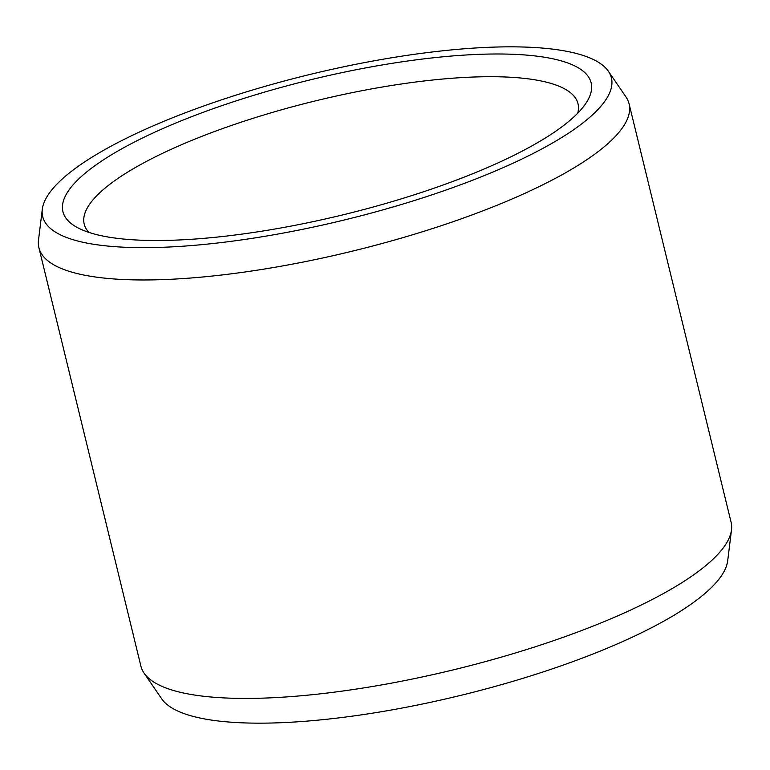 <?xml version="1.0" encoding="UTF-8"?>
<svg xmlns="http://www.w3.org/2000/svg" width="770" height="770" viewBox="0 0 770 770"><rect width="100%" height="100%" fill="white"/><g stroke="black" fill="none" stroke-linecap="round" stroke-linejoin="round"><path stroke-width="1.16" d="M105.519 236.554A271.849 69.444 166.3 0 1 76.663 227.169A271.849 69.444 166.3 0 1 210.941 109.494A271.849 69.444 166.3 0 1 548.558 57.943A271.849 69.444 -13.7 0 1 586.114 102.978A271.849 69.444 -13.7 0 1 376.183 206.187A271.849 69.444 -13.7 0 1 105.519 236.554M88.858 232.396A254.129 64.921 166.3 0 1 84.2 224.07A254.129 64.921 166.3 0 1 253.166 118.282A254.129 64.921 166.3 0 1 538.182 80.398A254.129 64.921 -13.7 0 1 578 103.7A254.129 64.921 -13.7 0 1 577.693 113.228M731.5 529.866L727.698 560.743A292.687 74.767 -13.7 0 1 519.596 679.332A292.687 74.767 -13.7 0 1 204.454 718.91A292.687 74.767 166.3 0 1 161.623 698.737L144.038 673.076A303.736 77.587 166.3 0 1 140.91 666.166L38.904 247.709A303.736 77.587 166.3 0 1 38.5 240.134L42.302 209.257A292.687 74.767 166.3 0 1 250.404 90.668A292.687 74.767 166.3 0 1 565.546 51.09A292.687 74.767 -13.7 0 1 608.377 71.264L625.962 96.924A303.736 77.587 -13.7 0 1 629.09 103.834L731.096 522.291A303.736 77.587 -13.7 0 1 731.5 529.866A303.736 77.587 -13.7 0 1 515.534 652.941A303.736 77.587 -13.7 0 1 188.496 694.011A303.736 77.587 166.3 0 1 144.038 673.076M38.904 247.709A303.736 77.587 166.3 0 0 86.49 275.554A303.736 77.587 -13.7 0 0 427.148 230.278A303.736 77.587 -13.7 0 0 629.09 103.834M608.377 71.264A292.687 74.767 -13.7 0 1 429.708 195.58A292.687 74.767 -13.7 0 1 88.54 243.397A292.687 74.767 166.3 0 1 42.302 209.257"/></g></svg>
